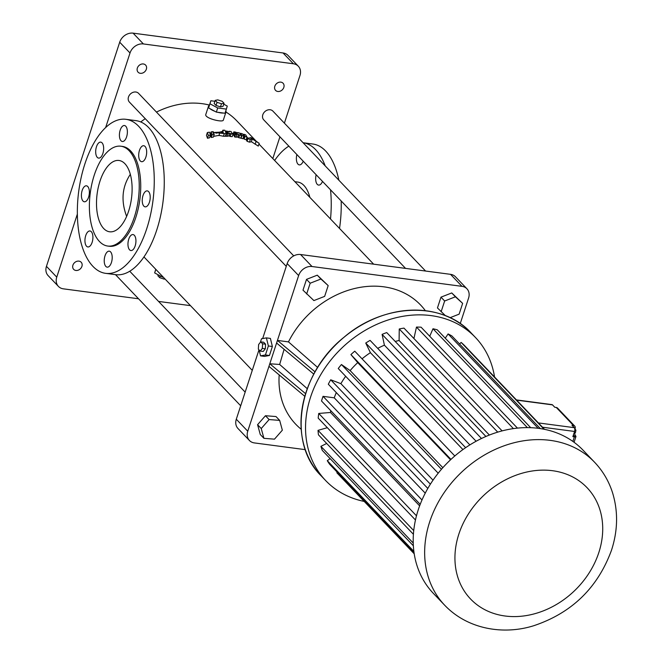 <?xml version="1.0" encoding="UTF-8"?>
<svg xmlns="http://www.w3.org/2000/svg" width="663" height="663" viewBox="0 0 663 663"><rect width="100%" height="100%" fill="white"/><g stroke="black" fill="none" stroke-linecap="round" stroke-linejoin="round"><path stroke-width="0.99" d="M313.814 374.131L276.587 343.02L269.8 363.772L305.585 393.673M276.587 343.02L277.432 340.426L288.48 341.884A86.314 70.527 -43.7 0 1 425.373 310.707M460.238 323.594L468.592 298.035A11.511 9.406 136.3 0 0 466.918 288.77A11.511 9.406 136.3 0 0 461.987 286.341L312.016 266.518A11.511 9.406 136.3 0 0 298.632 275.568L277.432 340.426L315.058 371.86M466.918 288.77L455.464 276.769A11.511 9.406 136.3 0 0 450.533 274.341L300.571 254.517A11.511 9.406 136.3 0 0 287.178 263.576L262.664 338.561M258.993 349.799L236.301 419.223A11.511 9.406 136.3 0 0 237.976 428.497L249.429 440.489A11.511 9.406 136.3 0 0 254.36 442.917L305.311 449.655M304.798 396.317L268.954 366.366L247.755 431.223A11.511 9.406 136.3 0 0 249.429 440.489M268.954 366.366L269.8 363.772L279.653 364.468L284.112 349.302M259.084 349.898L260.534 355.857L264.529 356.387L269.435 355.492L272.369 346.5L270.405 338.412L266.402 337.881L261.504 338.776L260.319 342.381M307.276 388.7L279.653 364.468M450.036 317.701L459.119 314.154L462.641 303.372L451.743 292.947L440.986 297.148L437.456 307.939L445.453 315.712M328.177 285.596L317.27 275.17L306.513 279.372L302.991 290.162L313.889 300.579L324.646 296.378L328.177 285.596L320.933 279.015L310.176 283.217L306.654 293.999M301.201 429.259A86.314 70.527 -43.7 0 1 279.181 374.91M279.67 420.392L275.999 416.555L265.449 415.726L257.576 424.693L260.261 434.497L263.924 438.334L274.474 439.163L282.347 430.188L279.67 420.392L269.112 419.563L261.239 428.538L263.924 438.334M272.369 346.5L268.374 345.97L266.402 337.881M269.435 355.492L265.432 354.962L268.374 345.97M260.534 355.857L265.432 354.962M317.66 367.468L288.48 341.884M440.986 297.148L444.649 300.994L441.119 311.776M451.743 292.947L455.406 296.792L444.649 300.994M462.641 303.372L455.406 296.792M306.513 279.372L310.176 283.217M317.27 275.17L320.933 279.015M256.142 141.111L236.633 120.674A80.563 65.828 136.3 0 0 225.967 112.03M209.433 105.069A80.563 65.828 136.3 0 0 156.46 112.088M145.255 118.685A80.563 65.828 136.3 0 0 140.755 121.951M225.801 110.845A9.207 2.917 -161.9 0 1 226 111.939L223.34 120.078C223.033 122.87 203.98 118.205 205.837 114.351L208.497 106.221A9.207 2.917 -161.9 0 1 209.326 105.45L208.754 107.398A9.207 2.917 -161.9 0 1 208.497 106.221M233.078 134.059L232.232 136.653A80.563 65.828 136.3 0 0 230.185 136.462L231.031 133.86A83.439 68.181 -43.7 0 1 233.078 134.059L232.721 133.313A83.439 68.181 -43.7 0 0 231.893 133.222L231.072 131.481A83.439 68.181 -43.7 0 0 229.033 131.274L228.917 131.647M225.519 135.368L225.909 136.263A80.563 65.828 136.3 0 1 227.301 136.296L229.108 135.857L230.185 136.462M226.298 133.644L225.445 136.255A80.563 65.828 136.3 0 0 223.489 136.263L224.343 133.644A83.439 68.181 -43.7 0 1 226.298 133.644L225.511 131.854A83.439 68.181 -43.7 0 1 227.301 131.92L227.591 132.807L228.246 132.608M213.585 136.387L218.914 135.36L223.489 136.263M252.205 139.106L251.327 141.799L249.479 142.164A80.563 65.828 136.3 0 0 247.084 141.31L247.937 138.683A83.439 68.181 -43.7 0 1 250.349 139.512L252.205 139.106L250.108 137.796L248.642 138.161A83.439 68.181 -43.7 0 0 247.398 137.738L247.937 138.683M247.398 137.738L246.537 140.374L247.084 141.31M251.352 141.708L258.288 146.092L259.192 143.324L251.053 137.631L250.266 137.763L259.192 143.324M247.034 137.117L246.172 139.752A80.563 65.828 136.3 0 0 244.141 139.089L245.003 136.462A83.439 68.181 -43.7 0 1 247.034 137.117L245.758 134.921A83.439 68.181 -43.7 0 0 243.744 134.224L243.545 134.821M243.114 138.136A80.563 65.828 136.3 0 1 243.711 138.327L244.141 139.089M243.777 136.106L242.915 138.724A80.563 65.828 136.3 0 0 241.059 138.227L241.912 135.617A83.439 68.181 -43.7 0 1 243.777 136.106L243.346 135.335A83.439 68.181 -43.7 0 1 244.572 135.7L245.003 136.462M241.639 135.55L240.785 138.161A80.563 65.828 136.3 0 0 238.771 137.697L239.625 135.095A83.439 68.181 -43.7 0 1 241.639 135.55L241.266 134.854A83.439 68.181 -43.7 0 0 240.52 134.672L239.658 133.056A83.439 68.181 -43.7 0 0 237.603 132.575L237.503 132.89M234.627 136.951L235.473 134.357L235.067 133.528L234.221 136.122L234.627 136.951A80.563 65.828 136.3 0 1 235.97 137.166L237.702 137.001L238.771 137.697M234.453 135.393A80.563 65.828 136.3 0 0 233.376 135.219L234.23 132.625A83.439 68.181 -43.7 0 1 235.92 132.907L236.235 133.719L236.857 133.619M234.23 132.625L233.848 131.862L233.003 134.465L233.376 135.219M214.215 134.44L213.337 137.133A80.563 65.828 136.3 0 0 211.257 137.481L212.143 134.763A83.439 68.181 -43.7 0 1 214.215 134.44L213.146 131.614A83.439 68.181 -43.7 0 0 211.091 131.904L210.71 133.048M209.922 136.677A80.563 65.828 136.3 0 1 210.9 136.495L211.257 137.481M210.444 135.07L209.549 137.813A80.563 65.828 136.3 0 0 207.486 138.26L208.397 135.492A83.439 68.181 -43.7 0 1 210.444 135.07L210.096 134.083A83.439 68.181 -43.7 0 1 211.787 133.785L210.9 136.495M208.397 135.492L207.362 132.559L206.466 135.302L207.486 138.26M293.742 255.877L138.567 93.35A6.332 5.171 136.3 0 0 130.42 93.98A6.332 5.171 136.3 0 0 129.409 102.094L286.267 266.369M425.596 271.051L272.891 111.102A6.332 5.171 136.3 0 0 264.736 111.732A6.332 5.171 136.3 0 0 263.733 119.846L405.565 268.399M257.576 424.693L261.239 428.538M265.449 415.726L269.112 419.563M260.203 351.075L263.203 351.473L265.316 348.804L265.581 344.205L263.725 342.265L260.733 341.868L258.62 344.536L258.355 349.136L260.203 351.075L262.316 348.415L262.581 343.807L260.733 341.868M294.902 181.703L297.745 182.076A37.982 18.299 97.5 0 1 303.961 185.483A37.982 18.299 97.5 0 1 309.87 197.375M284.394 123.152L299.974 75.466A11.511 9.406 136.3 0 0 298.3 66.201A11.511 9.406 136.3 0 0 293.369 63.772L143.407 43.949A11.511 9.406 136.3 0 0 130.014 52.999L105.632 127.594M77.347 214.132L56.753 277.142A11.511 9.406 136.3 0 0 58.427 286.408A11.511 9.406 136.3 0 0 63.358 288.836L138.526 298.773M158.556 301.425L190.472 305.643M272.816 158.573L279.927 136.81M280.847 82.137A5.18 4.235 136.3 0 0 275.452 84.905A5.18 4.235 136.3 0 0 275.576 90.383A5.18 4.235 136.3 0 0 282.247 89.87A5.18 4.235 136.3 0 0 283.068 83.231A5.18 4.235 136.3 0 0 280.847 82.137M143.382 63.971A5.18 4.235 136.3 0 0 137.979 66.731A5.18 4.235 136.3 0 0 138.103 72.217A5.18 4.235 136.3 0 0 144.774 71.695A5.18 4.235 136.3 0 0 145.595 65.065A5.18 4.235 136.3 0 0 143.382 63.971M78.938 261.131A5.18 4.235 136.3 0 0 73.535 263.891A5.18 4.235 136.3 0 0 73.668 269.369A5.18 4.235 136.3 0 0 80.331 268.855A5.18 4.235 136.3 0 0 81.159 262.216A5.18 4.235 136.3 0 0 78.938 261.131M226 111.939A9.207 2.917 -161.9 0 1 225.196 112.702M223.464 113.041A9.207 2.917 -161.9 0 1 217.903 112.312L225.014 113.249L226.373 109.097L217.713 107.953L209.947 103.784L210.842 100.759L214.903 101.29M214.969 111.359A9.207 2.917 -161.9 0 1 209.98 108.682L216.353 112.105L217.713 107.953M229.033 131.274L229.323 131.887L227.053 131.133A83.439 68.181 -43.7 0 0 225.155 131.042L224.798 130.238A83.439 68.181 -43.7 0 0 222.859 130.188L222.569 131.067M227.301 136.296L228.155 133.694L229.953 133.263L229.108 135.857M227.019 132.782L227.301 131.92M222.859 130.188L223.29 131.191L219.453 132.186L213.503 132.484L224.309 133.553L223.448 136.172M249.479 142.164L250.349 139.512M255.156 144.294L256.042 141.567M241.912 135.617L240.669 133.321A83.439 68.181 -43.7 0 1 242.525 133.843L242.973 134.655A83.439 68.181 -43.7 0 1 244.191 135.028L243.744 134.224M240.338 134.332L240.669 133.321M235.97 137.166L236.815 134.572L238.556 134.398L237.702 137.001M235.688 133.628L235.92 132.907M233.848 131.862A83.439 68.181 -43.7 0 1 235.68 132.177L237.918 133.172L237.603 132.575M213.014 132.459L213.005 132.923M207.362 132.559A83.439 68.181 -43.7 0 1 209.4 132.177L209.781 133.213A83.439 68.181 -43.7 0 1 211.464 132.923L211.091 131.904M265.581 344.205L262.581 343.807M265.316 348.804L262.316 348.415M274.631 160.471A77.679 37.426 97.5 0 1 288.844 146.15M338.859 180.203A77.679 37.426 97.5 0 0 312.944 144.037L303.082 142.736A77.679 37.426 97.5 0 1 325.21 165.907M330.522 189.8A77.679 37.426 97.5 0 1 330.514 219.005M303.223 161.208A8.055 3.879 97.5 0 1 299.303 164.888A8.055 3.879 97.5 0 1 296.867 154.554M322.5 181.405A8.055 3.879 97.5 0 1 318.588 185.085A8.055 3.879 97.5 0 1 316.152 174.75M298.3 66.201L287.999 55.402A11.511 9.406 136.3 0 0 283.06 52.974L133.097 33.15A11.511 9.406 136.3 0 0 119.705 42.208L46.451 266.344A11.511 9.406 136.3 0 0 48.126 275.609L58.427 286.408M217.903 112.312L216.353 112.105M209.98 108.682L208.588 107.936L208.754 107.398M209.326 105.45L210.842 100.759M225.909 136.263L226.763 133.653L226.373 132.766A83.439 68.181 -43.7 0 1 227.591 132.807M226.763 133.653A83.439 68.181 -43.7 0 1 228.155 133.694M229.183 136.031L229.953 133.263M230.036 133.437L231.031 133.86M221.715 132.807L223.39 132.525L221.028 132.169L221.715 132.807M216.13 133.213L217.845 132.791L215.434 132.583L216.13 133.213M226.174 133.362L226.373 132.766M243.711 138.327L244.572 135.7M235.067 133.528A83.439 68.181 -43.7 0 1 236.235 133.719M235.473 134.357A83.439 68.181 -43.7 0 1 236.815 134.572M237.802 137.191L238.556 134.398M238.647 134.589L239.625 135.095M212.143 134.763L211.787 133.785M125.987 119.323L135.99 120.641A77.679 37.426 97.5 0 1 156.733 230.044A77.679 37.426 97.5 0 1 115.627 274.664L105.632 273.347A77.679 37.426 97.5 0 1 78.706 191.425A77.679 37.426 97.5 0 1 125.987 119.323A77.679 37.426 97.5 0 1 146.73 228.718A77.679 37.426 97.5 0 1 105.632 273.347M341.172 200.955A77.679 37.426 97.5 0 1 339.522 228.437M223.746 104.182L227.268 106.072L226.373 109.097M208.588 107.936L209.947 103.784M155.755 269.286L154.661 272.924L155.83 269.36M162.634 276.479L162.427 277.093L154.661 272.924M163.33 277.217L162.427 277.093M129.575 249.818A8.055 3.879 -82.5 0 0 130.893 250.539A8.055 3.879 -82.5 0 0 135.799 243.064A8.055 3.879 -82.5 0 0 133.006 234.569A8.055 3.879 -82.5 0 0 128.357 240.586A8.055 3.879 -82.5 0 0 129.575 249.818M143.854 206.135A8.055 3.879 -82.5 0 0 145.172 206.856A8.055 3.879 -82.5 0 0 150.07 199.381A8.055 3.879 -82.5 0 0 147.285 190.886A8.055 3.879 -82.5 0 0 142.636 196.903A8.055 3.879 -82.5 0 0 143.854 206.135M140.307 160.968A8.055 3.879 -82.5 0 0 141.633 161.689A8.055 3.879 -82.5 0 0 146.531 154.214A8.055 3.879 -82.5 0 0 143.738 145.719A8.055 3.879 -82.5 0 0 139.097 151.736A8.055 3.879 -82.5 0 0 140.307 160.968M121.031 140.771A8.055 3.879 -82.5 0 0 122.348 141.492A8.055 3.879 -82.5 0 0 127.246 134.017A8.055 3.879 -82.5 0 0 124.453 125.522A8.055 3.879 -82.5 0 0 119.812 131.539A8.055 3.879 -82.5 0 0 121.031 140.771M97.295 157.38A8.055 3.879 -82.5 0 0 98.613 158.101A8.055 3.879 -82.5 0 0 103.519 150.617A8.055 3.879 -82.5 0 0 100.726 142.122A8.055 3.879 -82.5 0 0 96.085 148.147A8.055 3.879 -82.5 0 0 97.295 157.38M83.016 201.055A8.055 3.879 -82.5 0 0 84.334 201.776A8.055 3.879 -82.5 0 0 89.24 194.3A8.055 3.879 -82.5 0 0 86.447 185.806A8.055 3.879 -82.5 0 0 81.806 191.822A8.055 3.879 -82.5 0 0 83.016 201.055M86.555 246.23A8.055 3.879 -82.5 0 0 87.881 246.951A8.055 3.879 -82.5 0 0 92.779 239.467A8.055 3.879 -82.5 0 0 89.986 230.973A8.055 3.879 -82.5 0 0 85.345 236.998A8.055 3.879 -82.5 0 0 86.555 246.23M105.84 266.427A8.055 3.879 -82.5 0 0 107.157 267.148A8.055 3.879 -82.5 0 0 112.064 259.672A8.055 3.879 -82.5 0 0 109.271 251.169A8.055 3.879 -82.5 0 0 104.63 257.194A8.055 3.879 -82.5 0 0 105.84 266.427M364.211 501.427A103.577 84.64 -43.7 0 1 325.632 480.534A103.577 84.64 -43.7 0 1 342.1 347.793A103.577 84.64 -43.7 0 1 475.462 337.484A103.577 84.64 -43.7 0 1 494.548 376.982M215.202 100.386L214.182 103.494L216.03 105.434L220.456 106.867L223.033 106.362L224.044 103.246L221.475 103.751L217.05 102.326L215.202 100.386L217.771 99.873L222.196 101.306L224.044 103.246M120.906 146.216L122.406 146.415A50.347 24.258 97.5 0 1 135.849 217.323A50.347 24.258 97.5 0 1 109.213 246.246L107.713 246.048A50.347 24.258 97.5 0 1 90.259 192.958A50.347 24.258 97.5 0 1 120.906 146.216A50.347 24.258 97.5 0 1 134.349 217.124A50.347 24.258 97.5 0 1 107.713 246.048M414.209 553.787L336.862 472.777L337.301 472.305M414.043 552.685L329.594 464.233A90.135 73.659 -43.7 0 1 327.29 460.686L330.108 458.597M413.347 545.782L322.317 450.442A90.135 73.659 -43.7 0 1 320.917 446.34L326.685 443.464M413.405 534.279L318.455 434.845A90.135 73.659 -43.7 0 1 318.025 430.362L327.331 427.693M415.461 519.991L318.19 418.113A90.135 73.659 -43.7 0 1 318.746 413.447L330.481 412.477A77.264 63.134 -43.7 0 1 330.779 410.679M420.201 504.344L321.514 400.982A90.135 73.659 -43.7 0 1 323.038 396.341L334.227 397.825A77.264 63.134 -43.7 0 1 336.315 392.604M427.817 488.44L328.301 384.209A90.135 73.659 -43.7 0 1 330.713 379.791L340.873 383.653A77.264 63.134 -43.7 0 1 345.663 376.294M438.193 473.2L338.238 368.512A90.135 73.659 -43.7 0 1 341.445 364.517L350.13 370.592A77.264 63.134 -43.7 0 1 357.73 362.62L350.901 354.589A90.135 73.659 -43.7 0 1 354.763 351.183L454.818 455.978M362.056 358.816A77.264 63.134 -43.7 0 1 370.402 352.666L365.736 343.044A90.135 73.659 -43.7 0 1 370.078 340.376L469.876 444.906M377.703 348.365A77.264 63.134 -43.7 0 1 384.399 345.183L382.095 334.384A90.135 73.659 -43.7 0 1 386.728 332.577L485.921 436.469M395.189 341.445A77.264 63.134 -43.7 0 1 399.101 340.492L399.25 328.989A90.135 73.659 -43.7 0 1 403.974 328.11L502.115 430.892M413.919 338.528L416.472 327.083A90.135 73.659 -43.7 0 1 421.08 327.182L517.447 428.116M429.74 336.257L432.997 328.757A90.135 73.659 -43.7 0 1 437.282 329.834L530.715 427.693M445.263 338.188L448.097 333.945A90.135 73.659 -43.7 0 1 451.884 335.942L540.353 428.605M459.592 344.014L461.125 342.415A90.135 73.659 -43.7 0 1 464.241 345.249L544.538 429.351M220.456 106.867L221.475 103.751M216.03 105.434L217.05 102.326M160.297 275.949L159.733 277.689L157.877 275.75L158.184 274.814M164.407 278.344L164.159 279.123L159.733 277.689M164.996 278.957L164.159 279.123M413.869 551.367L327.29 460.686M413.223 543.022L320.917 446.34M413.729 530.591L318.025 430.362M416.472 515.806L318.746 413.447M419.629 505.852L330.481 412.477M421.991 499.985L323.038 396.341M425.24 493.148L334.227 397.825M430.386 484.181L330.713 379.791M433.03 480.169L340.873 383.653M441.459 469.263L341.445 364.517M442.843 467.697L350.13 370.592M450.533 459.815L357.73 362.62M450.973 459.401L350.901 354.589M462.931 449.58L370.402 352.666M465.633 447.674L365.736 343.044M476.117 441.251L384.399 345.183M481.487 438.492L382.095 334.384M489.377 435.044L399.101 340.492M497.731 432.135L399.25 328.989M513.411 428.613L416.472 327.083M527.383 427.618L432.997 328.757M538.19 428.306L448.097 333.945M544.033 429.251L461.125 342.415M124.909 163.711A35.968 17.329 97.5 0 1 130.329 204.917A35.968 17.329 97.5 0 1 109.594 231.785A35.968 17.329 97.5 0 1 97.13 193.861A35.968 17.329 97.5 0 1 119.025 160.479A35.968 17.329 97.5 0 1 124.909 163.711M444.74 605.286L433.287 593.294A103.577 84.64 -43.7 0 1 449.754 460.553A103.577 84.64 -43.7 0 1 583.117 450.243L594.57 462.235C602.957 471.078 608.999 481.404 612.695 493.214C618.223 511.687 617.833 530.665 611.518 550.166C597.761 587.741 571.871 612.919 533.848 625.69C503.822 635.187 467.871 629.502 444.74 605.286A103.577 84.64 -43.7 0 1 461.208 472.545A103.577 84.64 -43.7 0 1 594.57 462.235M516.651 400.137L552.503 404.878A2.876 1.384 -82.5 0 0 552.03 404.621L516.436 399.913M552.503 404.878L554.79 407.273L556.29 407.472L573.47 425.464L571.97 425.265L574.266 427.668A2.876 1.384 97.5 0 1 574.564 431.456L542.508 427.221M126.625 216.395C120.823 200.839 122.058 186.817 130.329 174.328M574.564 431.456L572.865 436.652L574.365 436.842A2.876 0.912 18.1 0 0 575.956 436.544A2.876 0.912 18.1 0 0 575.716 435.981A5.752 2.776 97.5 0 1 574.655 433.312M556.29 407.472A2.876 2.354 -43.7 0 1 557.525 408.076L574.705 426.069A2.876 2.354 -43.7 0 1 575.119 428.389A5.752 2.776 97.5 0 0 575.094 428.489M573.47 425.464A2.876 2.354 -43.7 0 1 574.705 426.069M574.672 428.431L575.923 430.246L575.401 432.831L573.851 433.635M574.166 432.674L575.401 432.831M574.821 430.105L575.923 430.246M287.178 263.576L298.632 275.568M236.301 419.223L247.755 431.223M300.571 254.517L312.016 266.518M450.533 274.341L461.987 286.341M119.705 42.208L130.014 52.999M133.097 33.15L143.407 43.949M46.451 266.344L56.753 277.142M283.06 52.974L293.369 63.772M321.091 475.777A103.577 84.64 -43.7 0 1 337.558 343.028A103.577 84.64 -43.7 0 1 470.912 332.718C442.312 301.052 383.521 303.148 344.022 337.243C298.201 373.534 286.806 442.329 321.091 475.777L325.632 480.534M574.266 427.668L538.406 422.928M574.365 436.842L572.873 441.417M574.639 428.323L575.119 428.389M573.197 435.641L575.716 435.981M598.805 552.611A80.563 65.828 -43.7 0 1 473.266 601.639A80.563 65.828 -43.7 0 1 514.389 475.827A80.563 65.828 -43.7 0 1 598.805 552.611M143.946 256.913L252.271 370.368M258.951 144.053L373.65 264.181M115.495 274.648L240.694 405.781M129.733 271.233L245.161 392.123M213.503 132.484L213.229 133.304M219.76 132.973L218.898 135.617M475.462 337.484L470.912 332.718M574.075 442.287L575.956 436.544"/></g></svg>
